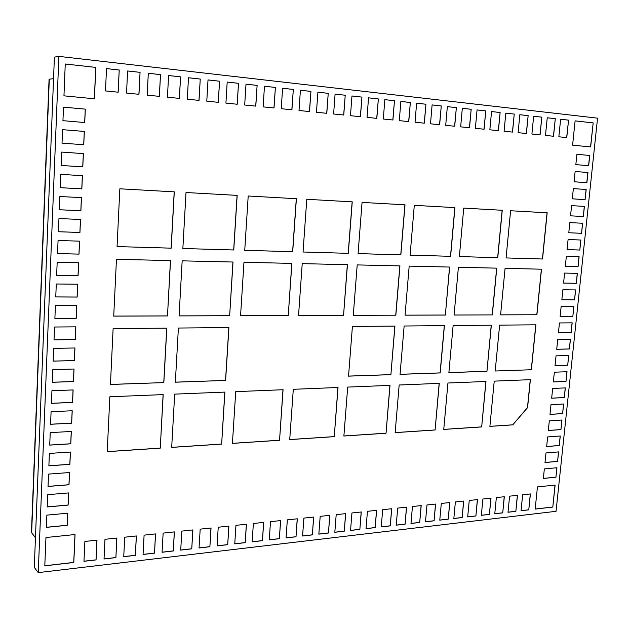 <?xml version="1.0" encoding="UTF-8"?>
<svg xmlns="http://www.w3.org/2000/svg" width="629" height="629" viewBox="0 0 629 629"><rect width="100%" height="100%" fill="white"/><g stroke="black" fill="none" stroke-linecap="round" stroke-linejoin="round"><path stroke-width="0.94" d="M556.044 511.314L38.251 572.626L58.867 56.374L597.55 118.158L556.044 511.314M163.839 382.597L110.437 384.468L113.118 328.629L166.819 328.141L163.839 382.597L110.445 384.421M229.656 315.742L179.076 315.907L182.166 260.846L233.013 262.026L229.656 315.742L232.927 262.026M171.198 248.164L117.065 246.584L171.198 248.164L174.28 191.853L119.84 188.794L117.065 246.584M334.258 436.66L289.725 439.6L293.295 389.304L338.025 387.488L334.258 436.66L337.93 387.495M343.552 315.373L298.539 315.522L302.219 263.63L347.436 264.683L343.552 315.373L347.334 264.683M292.697 251.71L244.736 250.311L248.203 196.004L296.393 198.717L292.697 251.71L244.744 250.295M435.103 429.992L395.154 432.634L399.163 385.003L439.262 383.368L435.103 429.992L439.16 383.376M390.9 374.656L348.545 376.142L352.405 326.467L394.941 326.081L390.9 374.656L394.839 326.081M445.363 315.05L405.045 315.176L409.18 266.114L449.641 267.058L445.363 315.05L449.538 267.058M400.854 254.863L358.074 253.613L362.06 202.404L405.013 204.818L400.854 254.863L358.082 253.597M512.745 424.866L489.881 426.376L494.229 381.135L530.389 379.664L527.574 407.631L512.745 424.866L527.464 407.592L530.271 379.672M486.956 371.299L448.878 372.635L453.132 325.555L491.343 325.209L486.956 371.299L491.233 325.209M505.071 268.347L541.498 269.196L536.914 314.752L500.605 314.846L505.071 268.347M500.598 314.87L536.914 314.752M497.759 257.693L459.367 256.569L497.759 257.693L502.264 210.283L463.738 208.113L459.367 256.569M221.644 444.098L171.686 447.4L174.681 394.131L224.891 392.087L221.644 444.098L224.805 392.095M555.116 485.093L537.449 486.909L535.161 509.105L552.805 507.068L555.116 485.093M590.655 146.927L572.602 145.181L575.103 120.87L593.178 122.891L590.655 146.927M45.956 537.528L75.04 534.532L73.797 562.483L44.801 565.841L45.956 537.528M63.954 95.828L94.405 98.784L95.805 67.405L65.251 63.993L63.954 95.828M530.396 493.946L522.66 494.771L521.04 510.74L528.777 509.844L530.396 493.946M517.463 495.33L509.608 496.163L508.004 512.25L515.851 511.346L517.463 495.33M504.332 496.729L496.352 497.578L494.771 513.783L502.736 512.863L504.332 496.729M490.997 498.152L482.907 499.009L481.334 515.332L489.417 514.396L490.997 498.152M477.466 499.591L469.242 500.472L467.693 516.912L475.901 515.961L477.466 499.591M463.722 501.054L455.372 501.95L453.839 518.516L462.181 517.549L463.722 501.054M449.766 502.547L441.291 503.452L439.773 520.144L448.241 519.161L449.766 502.547M435.598 504.057L426.981 504.977L425.487 521.795L434.089 520.804L435.598 504.057M421.202 505.59L412.451 506.526L410.973 523.477L419.708 522.463L421.202 505.59M406.57 507.147L397.685 508.098L396.231 525.184L405.1 524.154L406.57 507.147M391.718 508.735L382.684 509.694L381.245 526.913L390.263 525.868L391.718 508.735M376.614 510.347L367.438 511.322L366.023 528.674L375.183 527.613L376.614 510.347M361.274 511.982L351.941 512.973L350.55 530.467L359.867 529.39L361.274 511.982M345.675 513.641L336.193 514.656L334.825 532.283L344.291 531.191L345.675 513.641M329.816 515.332L320.185 516.362L318.84 534.131L328.464 533.022L329.816 515.332M313.698 517.054L303.901 518.099L302.58 536.018L312.369 534.886L313.698 517.054M297.313 518.799L287.343 519.861L286.053 537.929L296.007 536.773L297.313 518.799M280.644 520.576L270.509 521.661L269.243 539.871L279.362 538.699L280.644 520.576M263.693 522.385L253.377 523.485L252.15 541.852L262.442 540.657L263.693 522.385M246.45 524.224L235.954 525.341L234.751 543.865L245.224 542.654L246.45 524.224M228.901 526.096L218.232 527.236L217.06 545.909L227.714 544.675L228.901 526.096M211.045 527.998L200.187 529.154L199.047 547.993L209.889 546.735L211.045 527.998M192.883 529.933L181.82 531.112L180.72 550.116L191.759 548.834L192.883 529.933M174.382 531.906L163.131 533.109L162.062 552.27L173.297 550.973L174.382 531.906M155.56 533.911L144.096 535.137L143.066 554.471L154.506 553.143L155.56 533.911M136.391 535.955L124.723 537.205L123.732 556.704L135.377 555.36L136.391 535.955M116.868 538.039L104.98 539.305L104.029 558.984L115.893 557.616L116.868 538.039M96.984 540.162L84.876 541.451L83.971 561.304L96.048 559.912L96.984 540.162M566.768 137.586L558.851 136.784L560.62 119.258L568.553 120.139L566.768 137.586M553.528 136.249L545.485 135.432L547.238 117.765L555.297 118.661L553.528 136.249M540.075 134.889L531.906 134.056L533.644 116.247L541.828 117.159L540.075 134.889M526.41 133.505L518.107 132.664L519.837 114.706L528.148 115.634L526.41 133.505M512.533 132.098L504.096 131.249L505.802 113.141L514.247 114.085L512.533 132.098M498.427 130.675L489.849 129.802L491.54 111.553L500.126 112.512L498.427 130.675M484.086 129.22L475.375 128.34L477.049 109.933L485.769 110.908L484.086 129.22M469.517 127.75L460.664 126.854L462.315 108.29L471.184 109.281L469.517 127.75M454.704 126.248L445.702 125.336L447.337 106.615L456.355 107.622L454.704 126.248M439.647 124.723L430.495 123.803L432.107 104.917L441.275 105.939L439.647 124.723M424.339 123.174L415.03 122.238L416.618 103.195L425.943 104.233L424.339 123.174M408.771 121.601L399.297 120.642L400.862 101.434L410.352 102.496L408.771 121.601M392.928 119.997L383.297 119.023L384.846 99.649L394.485 100.726L392.928 119.997M376.826 118.37L367.022 117.379L368.539 97.825L378.351 98.926L376.826 118.37M360.433 116.711L350.463 115.705L351.957 95.978L361.942 97.094L360.433 116.711M343.756 115.028L333.614 113.998L335.076 94.098L345.235 95.231L343.756 115.028M326.789 113.306L316.458 112.261L317.897 92.18L328.236 93.336L326.789 113.306M309.515 111.561L299.003 110.5L300.403 90.23L310.938 91.402L309.515 111.561M291.927 109.784L281.226 108.699L282.602 88.241L293.318 89.436L291.927 109.784M274.024 107.968L263.126 106.867L264.463 86.22L275.384 87.439L274.024 107.968M255.791 106.128L244.689 105.004L246.002 84.16L257.119 85.395L255.791 106.128M237.219 104.249L225.913 103.101L227.187 82.061L238.517 83.319L237.219 104.249M218.31 102.33L206.784 101.167L208.018 79.922L219.56 81.212L218.31 102.33M199.031 100.388L187.293 99.193L188.488 77.744L200.25 79.057L199.031 100.388M179.391 98.399L167.432 97.188L168.588 75.519L180.57 76.856L179.391 98.399M159.381 96.371L147.178 95.136L148.295 73.255L160.513 74.623L159.381 96.371M138.97 94.311L126.539 93.053L127.608 70.951L140.063 72.343L138.97 94.311M118.166 92.204L105.483 90.922L106.505 68.592L119.219 70.016L118.166 92.204M556.94 467.74L544.344 468.912L543.354 478.457L555.942 477.214L556.94 467.74M558.607 451.897L545.996 452.951L544.997 462.535L557.601 461.411L558.607 451.897M560.274 435.991L547.655 436.935L546.656 446.551L559.275 445.544L560.274 435.991M561.956 420.023L549.314 420.848L548.315 430.503L560.942 429.615L561.956 420.023M563.639 403.991L550.988 404.699L549.982 414.393L562.625 413.623L563.639 403.991M565.329 387.896L552.663 388.478L551.657 398.22L564.315 397.559L565.329 387.896M567.028 371.731L554.353 372.195L553.339 381.976L566.006 381.433L567.028 371.731M568.734 355.503L556.044 355.849L555.03 365.661L567.712 365.245L568.734 355.503M570.448 339.204L557.742 339.432L556.72 349.292L569.418 348.993L570.448 339.204M572.17 322.842L559.448 322.944L558.426 332.843L571.132 332.67L572.17 322.842M573.892 306.417L561.162 306.394L560.132 316.332L572.854 316.277L573.892 306.417M575.629 289.922L562.884 289.772L561.854 299.75L574.584 299.821L575.629 289.922M577.367 273.356L564.614 273.08L563.576 283.105L576.321 283.302L577.367 273.356M579.112 256.726L566.344 256.325L565.306 266.389L578.067 266.712L579.112 256.726M580.874 240.026L568.089 239.5L567.043 249.603L579.82 250.051L580.874 240.026M582.635 223.256L569.835 222.603L568.789 232.746L581.573 233.328L582.635 223.256M584.404 206.414L571.596 205.628L570.542 215.818L583.342 216.525L584.404 206.414M586.181 189.51L573.357 188.59L572.304 198.827L585.112 199.66L586.181 189.51M587.966 172.527L575.134 171.481L574.065 181.757L586.896 182.725L587.966 172.527L575.126 171.481M589.758 155.481L576.911 154.302L575.842 164.617L588.681 165.718L589.758 155.481L576.911 154.302M46.868 515.135L67.775 513.193L67.248 525.309L46.373 527.361L46.868 515.135M47.702 494.669L68.655 492.916L68.121 505.095L47.206 506.958L47.702 494.669M48.543 474.101L69.536 472.536L69.001 484.778L48.04 486.453L48.543 474.101M49.384 453.415L70.424 452.047L69.89 464.351L48.881 465.837L49.384 453.415M50.234 432.626L71.321 431.455L70.786 443.822L49.722 445.112L50.234 432.626M51.083 411.728L72.217 410.753L71.675 423.183L50.572 424.284L51.083 411.728M51.94 390.719L73.121 389.941L72.579 402.434L51.429 403.338L51.94 390.719M52.797 369.6L74.025 369.019L73.483 381.583L52.286 382.283L52.797 369.6M53.669 348.364L74.945 347.986L74.395 360.621L53.143 361.117L53.669 348.364M54.534 327.017L75.857 326.844L75.307 339.542L54.015 339.841L54.534 327.017M55.407 305.56L76.785 305.592L76.227 318.36L54.888 318.447L55.407 305.56M56.288 283.986L77.705 284.229L77.155 297.061L55.761 296.943L56.288 283.986M57.176 262.293L78.641 262.749L78.082 275.651L56.641 275.321L57.176 262.293M58.065 240.49L79.576 241.159L79.018 254.124L57.53 253.589L58.065 240.49M58.953 218.562L80.52 219.45L79.954 232.486L58.418 231.731L58.953 218.562M59.857 196.515L81.471 197.624L80.897 210.731L59.315 209.756L59.857 196.515M60.754 174.359L82.423 175.68L81.849 188.865L60.211 187.67L60.754 174.359M61.666 152.069L83.374 153.618L82.8 166.874L61.123 165.458L61.666 152.069M62.578 129.668L84.341 131.445L83.759 144.764L62.027 143.121L62.578 129.668L84.278 131.437L83.696 144.756M63.498 107.134L85.308 109.139L84.726 122.537L62.947 120.666L63.498 107.134L85.245 109.139L84.663 122.529M542.528 258.999L547.175 212.799L510.606 210.746L506.07 257.937L542.528 258.999L506.07 257.937M454.083 315.019L492.318 314.893L496.768 268.151L458.399 267.262L454.083 315.019L492.318 314.893M531.379 369.75L535.908 324.808L499.615 325.138L495.204 371.008L531.379 369.75L495.204 371.008M443.752 429.426L481.672 426.918L485.989 381.473L447.942 383.014L443.752 429.426M454.948 207.625L414.299 205.337L410.1 255.138L450.6 256.317L454.948 207.625M353.278 315.341L395.845 315.208L399.942 265.902L357.201 264.911L353.278 315.341L395.845 315.208M444.412 325.633L404.132 326.003L400.06 374.341L440.198 372.934L444.412 325.633M343.882 436.023L386.033 433.239L390.011 385.373L347.688 387.094L343.882 436.023M348.301 253.33L352.248 201.854L306.787 199.299L303.044 252.009L348.301 253.33L303.044 252.009M240.569 315.711L288.247 315.554L291.88 263.394L243.973 262.277L240.569 315.711M232.423 443.39L279.551 440.276L283.074 389.721L235.718 391.647L232.423 443.39M233.76 249.988L237.172 195.391L186.003 192.513L182.858 248.502L233.76 249.988L182.858 248.502M113.723 316.112L167.487 315.939L170.522 260.571L116.451 259.313L113.723 316.112M228.917 327.583L178.392 328.039L175.349 382.196L225.614 380.435L228.917 327.583M107.213 451.661L160.253 448.155L163.186 394.595L109.847 396.765L107.213 451.661M502.154 210.275L497.649 257.67M496.658 268.151L492.216 314.87M485.879 381.473L481.672 426.918M547.057 212.799L542.41 258.983M541.388 269.188L536.804 314.728M410.108 255.115L450.6 256.317M404.911 204.81L400.752 254.847M399.84 265.902L395.743 315.176M389.909 385.38L386.033 433.239M450.498 256.294L454.838 207.617M405.045 315.153L445.253 315.019M348.545 376.095L390.806 374.625M343.89 435.968L385.939 433.192M400.068 374.302L440.096 372.903L444.31 325.633M395.154 432.587L435.001 429.953M448.886 372.596L486.854 371.267M175.349 382.149L225.614 380.435M443.752 429.371L481.562 426.879M531.277 369.71L535.79 324.808M489.889 426.328L512.643 424.827M174.202 191.853L171.119 248.141M170.443 260.571L167.487 315.939M166.74 328.141L163.768 382.558M163.108 394.603L160.253 448.155M113.723 316.08L167.416 315.907M233.681 249.972L237.086 195.383M179.076 315.876L229.577 315.711M107.213 451.606L160.183 448.107M225.536 380.396L228.83 327.583M171.693 447.345L221.565 444.05M296.298 198.709L292.603 251.686M291.793 263.394L288.247 315.554M282.979 389.728L279.551 440.276M240.569 315.679L288.153 315.522M348.207 253.314L352.146 201.846M298.539 315.491L343.458 315.349M232.423 443.335L279.465 440.229M289.725 439.545L334.164 436.612M38.251 572.626L34.288 567.319L54.401 57.121L58.867 56.374M552.805 507.068L554.998 485.101M535.169 509.042L552.694 507.021M593.178 122.891L590.537 146.919M575.103 120.886L593.061 122.891M74.977 534.54L73.735 562.412L44.808 565.754M95.805 67.405L65.251 64.009M94.342 98.777L95.734 67.413M528.777 509.844L530.286 493.962M521.048 510.677L528.667 509.797M515.851 511.346L517.345 495.337M508.012 512.187L515.749 511.291M502.736 512.863L504.214 496.737M494.779 513.72L502.634 512.808M489.417 514.396L490.887 498.16M481.342 515.269L489.315 514.349M475.901 515.961L477.356 499.607M467.701 516.849L475.799 515.914M462.181 517.549L463.612 501.069M453.847 518.453L462.079 517.502M448.241 519.161L449.664 502.555M439.781 520.081L448.139 519.114M434.089 520.804L435.488 504.065M425.495 521.732L433.986 520.749M419.708 522.463L421.092 505.606M410.981 523.407L419.614 522.408M405.1 524.154L406.468 507.163M396.231 525.113L405.005 524.099M390.263 525.868L391.615 508.743M381.253 526.843L390.169 525.813M375.183 527.613L376.512 510.355M366.031 528.604L375.096 527.558M359.867 529.39L361.172 511.99M350.557 530.396L359.772 529.327M344.291 531.191L345.58 513.657M334.832 532.213L344.197 531.128M328.464 533.022L329.722 515.348M318.84 534.06L328.369 532.96M312.369 534.886L313.612 517.062M302.588 535.947L312.283 534.823M296.007 536.773L297.218 518.807M286.061 537.858L295.921 536.718M279.362 538.699L280.558 520.584M269.251 539.8L279.284 538.636M262.442 540.657L263.606 522.392M252.15 541.773L262.356 540.594M245.224 542.654L246.364 524.232M234.759 543.786L245.145 542.591M227.714 544.675L228.814 526.103M217.06 545.838L227.635 544.612M209.889 546.735L210.967 528.006M199.055 547.922L209.811 546.672M191.759 548.834L192.796 529.94M180.727 550.037L191.68 548.771M173.297 550.973L174.312 531.914M162.07 552.199L173.227 550.902M154.506 553.143L155.481 533.919M143.074 554.393L154.435 553.08M135.377 555.36L136.32 535.963M123.732 556.626L135.306 555.289M115.893 557.616L116.797 538.047M104.037 558.906L115.83 557.546M96.048 559.912L96.921 540.169M83.971 561.225L95.985 559.841M568.553 120.139L566.658 137.578M560.62 119.274L568.435 120.139M555.297 118.661L553.418 136.234M547.238 117.78L555.179 118.661M541.828 117.159L539.965 134.873M533.644 116.263L541.711 117.159M528.148 115.634L526.3 133.49M519.837 114.722L528.038 115.634M514.247 114.085L512.423 132.09M505.802 113.157L514.137 114.085M500.126 112.512L498.317 130.659M491.54 111.561L500.016 112.512M485.769 110.908L483.976 129.212M477.049 109.949L485.659 110.908M471.184 109.281L469.407 127.734M462.315 108.306L471.074 109.281M456.355 107.622L454.602 126.24M447.337 106.631L456.245 107.63M441.275 105.939L439.545 124.715M432.099 104.933L441.165 105.947M425.943 104.233L424.237 123.166M416.618 103.203L425.833 104.233M410.352 102.496L408.661 121.594M400.862 101.45L410.242 102.496M394.485 100.726L392.826 119.99M384.838 99.657L394.383 100.726M378.351 98.926L376.724 118.362M368.539 97.841L378.257 98.926M361.942 97.094L360.338 116.703M351.957 95.993L361.84 97.094M345.235 95.231L343.662 115.013M335.076 94.106L345.14 95.231M328.236 93.336L326.695 113.299M317.897 92.196L328.141 93.336M310.938 91.402L309.421 111.553M300.403 90.238L310.844 91.409M293.318 89.436L291.84 109.776M282.594 88.257L293.232 89.444M275.384 87.439L273.937 107.96M264.463 86.236L275.298 87.439M257.119 85.395L255.704 106.12M245.994 84.176L257.033 85.402M238.517 83.319L237.141 104.241M227.187 82.077L238.43 83.327M219.56 81.212L218.224 102.323M208.018 79.938L219.482 81.212M200.25 79.057L198.953 100.373M188.488 77.76L200.171 79.057M180.57 76.856L179.312 98.391M168.58 75.535L180.492 76.864M160.513 74.623L159.302 96.363M148.295 73.271L160.434 74.631M140.063 72.343L138.899 94.303M127.601 70.967L139.992 72.351M119.219 70.016L118.095 92.196M106.505 68.608L119.148 70.023M555.942 477.214L556.822 467.748M543.362 478.394L555.832 477.167M557.601 461.411L558.489 451.905M545.005 462.48L557.498 461.364M559.275 445.544L560.164 435.999M546.664 446.504L559.165 445.505M560.942 429.615L561.839 420.03M548.323 430.456L560.84 429.576M562.625 413.623L563.521 403.999M549.99 414.354L562.515 413.583M564.315 397.559L565.219 387.896M551.664 398.173L564.205 397.52M566.006 381.433L566.918 371.731M553.347 381.937L565.896 381.402M567.712 365.245L568.616 355.503M555.03 365.63L567.602 365.213M569.418 348.993L570.33 339.204M556.728 349.252L569.308 348.961M571.132 332.67L572.052 322.842M558.426 332.812L571.022 332.639M572.854 316.277L573.782 306.417M560.14 316.308L572.744 316.253M574.584 299.821L575.511 289.914M561.854 299.726L574.474 299.797M576.321 283.302L577.249 273.356M563.576 283.089L576.211 283.278M578.067 266.712L579.002 256.718M565.306 266.374L577.949 266.688M579.82 250.051L580.756 240.019M567.043 249.587L579.702 250.035M581.573 233.328L582.517 223.248M568.789 232.738L581.463 233.312M583.342 216.525L584.286 206.406M570.542 215.818L583.225 216.518M585.112 199.66L586.063 189.502M572.304 198.819L585.001 199.652M586.778 182.717L587.848 172.519M588.563 165.71L589.64 155.473M67.712 513.201L67.185 525.246L46.373 527.291M68.585 492.924L68.066 505.032L47.206 506.895M69.473 472.536L68.946 484.715L48.04 486.39M70.362 452.047L69.827 464.296L48.881 465.774M71.258 431.455L70.723 443.767L49.722 445.057M72.154 410.753L71.62 423.136L50.572 424.229M73.058 389.941L72.516 402.387L51.429 403.291M73.963 369.019L73.42 381.544L52.286 382.235M74.875 347.986L74.332 360.582L53.15 361.077M75.794 326.852L75.244 339.511L54.015 339.802M76.714 305.592L76.164 318.329L54.888 318.416M77.642 284.229L77.092 297.03L55.761 296.912M78.578 262.749L78.02 275.628L56.641 275.298M79.513 241.159L78.955 254.108L57.53 253.566M80.457 219.45L79.891 232.471L58.418 231.716M81.4 197.624L80.834 210.715L59.315 209.748M82.352 175.68L81.786 188.849L60.211 187.662M83.311 153.618L82.737 166.866L61.123 165.451M35.46 537.724L31.45 532.449L49.07 79.207L53.551 78.688M31.647 532.96L49.298 79.136"/></g></svg>
